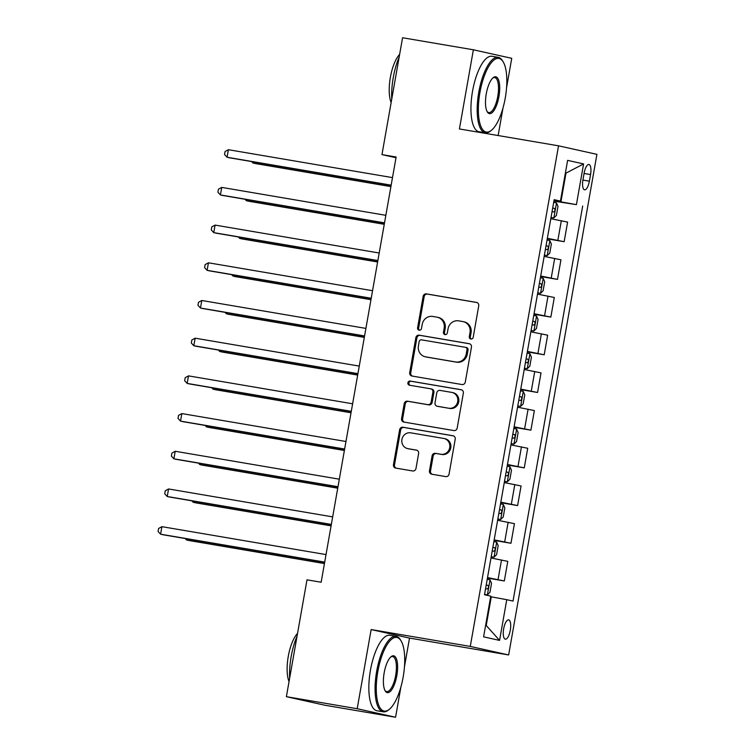<?xml version="1.0" encoding="UTF-8"?>
<svg xmlns="http://www.w3.org/2000/svg" width="755" height="755" viewBox="0 0 755 755"><rect width="100%" height="100%" fill="white"/><g stroke="black" fill="none" stroke-linecap="round" stroke-linejoin="round"><path stroke-width="1.13" d="M470.884 339.014A2.105 1.972 -77.5 0 0 473.196 337.277L478.736 305.822A3.011 2.822 -77.5 0 0 476.481 302.396L426.443 293.884A3.011 2.822 -77.5 0 0 423.14 296.366L417.6 327.821A2.105 1.972 -77.5 0 0 419.176 330.218A2.105 1.972 -77.5 0 0 421.488 328.482L422.205 324.414A9.617 9.022 -77.5 0 1 432.775 316.449L436.937 317.166A9.617 9.022 -77.5 0 1 437.362 317.242A9.617 9.022 -77.5 0 1 444.166 328.151L443.449 332.219A2.105 1.972 -77.5 0 0 445.025 334.616A2.105 1.972 -77.5 0 0 447.337 332.88L448.055 328.812A9.617 9.022 -77.5 0 1 458.625 320.847L462.796 321.564A9.617 9.022 -77.5 0 1 463.211 321.639A9.617 9.022 -77.5 0 1 470.016 332.549L469.299 336.617A2.105 1.972 -77.5 0 0 470.884 339.014M510.305 630.246A9.796 3.397 99.7 0 0 508.634 619.846A9.796 3.397 99.7 0 0 503.67 628.773A9.796 3.397 99.7 0 0 505.35 639.174A9.796 3.397 99.7 0 0 510.305 630.246M429.472 470.771A3.011 2.822 -77.5 0 0 431.728 474.206L445.761 476.594A3.011 2.822 -77.5 0 0 449.065 474.112L455.227 439.174A3.011 2.822 -77.5 0 0 452.972 435.748L402.934 427.236A3.011 2.822 -77.5 0 0 399.631 429.718L393.468 464.646A3.011 2.822 -77.5 0 0 395.724 468.081L412.683 470.969A3.011 2.822 -77.5 0 0 415.986 468.477L418.619 453.529A3.011 2.822 -77.5 0 0 416.364 450.103L407.955 448.668A8.041 7.541 -77.5 0 1 407.606 448.602A8.041 7.541 -77.5 0 1 401.953 439.297A8.041 7.541 -77.5 0 1 410.748 432.832L443.685 438.438A8.041 7.541 -77.5 0 1 444.034 438.504A8.041 7.541 -77.5 0 1 449.697 447.809A8.041 7.541 -77.5 0 1 440.901 454.274L435.409 453.34A3.011 2.822 -77.5 0 0 432.105 455.822L429.472 470.771L430.51 471.007A3.011 2.822 -77.5 0 0 432.256 474.3M404.444 666.863L409.521 638.088L371.149 629.557L357.19 708.719L286.381 696.676L324.763 705.208L395.563 717.25L400.896 687.003M371.149 629.557L470.271 646.422L558.54 145.819L596.922 154.35L508.644 654.953L470.271 646.422M506.539 87.854L511.748 58.324L473.376 49.792L459.418 128.954L558.54 145.819M473.376 49.792L402.566 37.75L381.964 154.605L395.998 157.729M286.381 696.676L306.992 579.821L321.149 582.228L396.13 157.012L381.964 154.605M461.994 384.54A3.011 2.822 -77.5 0 0 465.297 382.049L471.46 347.121A3.011 2.822 -77.5 0 0 469.204 343.685L419.167 335.173A3.011 2.822 -77.5 0 0 415.863 337.664L409.701 372.593A3.011 2.822 -77.5 0 0 411.956 376.028L461.994 384.54M463.343 393.147L457.181 428.076A3.011 2.822 -77.5 0 1 453.878 430.567L403.84 422.054A3.011 2.822 -77.5 0 1 401.584 418.619L404.218 403.67A3.011 2.822 -77.5 0 1 407.521 401.188L427.821 404.633A3.011 2.822 -77.5 0 0 431.114 402.151L432.87 392.232A3.011 2.822 -77.5 0 0 430.605 388.797L409.484 385.21A2.105 1.972 -77.5 0 1 407.908 382.757A2.105 1.972 -77.5 0 1 410.21 381.058L461.088 389.712A3.011 2.822 -77.5 0 1 463.343 393.147M584.125 173.131L582.954 179.765A9.494 3.294 99.7 0 0 584.578 189.835A9.494 3.294 99.7 0 0 589.381 181.191L590.552 174.556A9.494 3.294 99.7 0 0 588.928 164.486A9.494 3.294 99.7 0 0 584.125 173.131M554.076 200.188L560.437 201.085L554.161 199.688L484.502 594.742L490.778 596.139L483.596 636.842L499.574 640.4L486.22 625.489L491.278 596.837L490.674 596.733M560.437 201.085L567.618 160.371L583.587 163.92L576.414 204.633L554 200.603M553.906 201.132L576.414 204.633M582.681 206.03L513.023 601.084L506.756 599.687L499.574 640.4M357.19 708.719L395.563 717.25M409.521 638.088L508.644 654.953M498.14 135.541L502.99 107.993M565.382 173.037L565.986 173.131L565.391 172.999M560.937 201.783L565.986 173.131L583.587 163.92M485.625 625.357L486.22 625.489M547.262 238.825L564.145 241.704L567.6 222.102L550.81 218.714M540.618 276.528L557.492 279.397L560.956 259.795L544.157 256.407M533.964 314.222L550.848 317.091L554.302 297.489L537.513 294.11M527.32 351.915L544.204 354.784L547.658 335.182L530.869 331.804M520.676 389.608L537.56 392.487L541.014 372.885L524.215 369.497M514.023 427.311L530.907 430.18L534.37 410.578L517.571 407.2M507.379 465.005L524.263 467.873L527.717 448.272L510.927 444.893M500.735 502.698L517.619 505.567L521.073 485.965L504.283 482.587M494.081 540.391L510.965 543.27L514.429 523.668L497.63 520.28M487.437 578.094L504.321 580.963L507.775 561.361L490.986 557.983M564.145 241.704L547.347 238.316M557.492 279.397L540.703 276.019M550.848 317.091L534.059 313.712M544.204 354.784L527.405 351.405M537.56 392.487L520.761 389.099M530.907 430.18L514.117 426.801M524.263 467.873L507.473 464.495M517.619 505.567L500.82 502.188M510.965 543.27L494.176 539.882M504.321 580.963L487.532 577.584M491.278 596.837L506.756 599.687M471.328 339.042A2.105 1.972 -77.5 0 1 470.337 336.843L471.054 332.776A9.617 9.022 -77.5 0 0 464.25 321.875L463.211 321.639M437.362 317.242L438.4 317.477A9.617 9.022 -77.5 0 1 445.205 328.378L444.487 332.445A2.105 1.972 -77.5 0 0 445.478 334.644M476.99 302.538L427.481 294.11A3.011 2.822 -77.5 0 0 424.178 296.602L418.629 328.048A2.105 1.972 -77.5 0 0 419.62 330.246M469.714 343.827L420.195 335.409A3.011 2.822 -77.5 0 0 416.902 337.891L410.739 372.819A3.011 2.822 -77.5 0 0 412.485 376.113M466.996 349.716A2.105 1.972 -77.5 0 0 465.41 347.309L421.488 339.835A2.105 1.972 -77.5 0 0 419.176 341.581L418.421 345.875A9.617 9.022 -77.5 0 0 425.225 356.775A9.617 9.022 -77.5 0 0 425.65 356.86L455.671 361.966A9.617 9.022 -77.5 0 0 466.231 354.01L466.996 349.716L468.034 349.942A2.105 1.972 -77.5 0 0 466.448 347.545L465.59 347.347M425.225 356.775L426.264 357.002A9.617 9.022 -77.5 0 0 426.688 357.087L425.65 356.86M468.034 349.942L467.269 354.237A9.617 9.022 -77.5 0 1 456.709 362.192L426.688 357.087M431.643 389.033A3.011 2.822 -77.5 0 1 433.908 392.468L432.153 402.377A3.011 2.822 -77.5 0 1 428.849 404.869L408.559 401.415A3.011 2.822 -77.5 0 0 405.256 403.906L402.623 418.855A3.011 2.822 -77.5 0 0 404.369 422.139M461.598 389.854L411.248 381.294A2.105 1.972 -77.5 0 0 410.088 385.314M448.876 408.219A8.041 7.541 -77.5 0 0 457.672 401.754A8.041 7.541 -77.5 0 0 452.018 392.449A8.041 7.541 -77.5 0 0 451.669 392.383L440.061 390.411A3.011 2.822 -77.5 0 0 436.758 392.893L435.012 402.811A3.011 2.822 -77.5 0 0 437.268 406.247L449.914 408.446A8.041 7.541 -77.5 0 0 458.71 401.981A8.041 7.541 -77.5 0 0 453.057 392.685L452.018 392.449M438.042 406.416A3.011 2.822 -77.5 0 0 438.306 406.473L437.268 406.247M449.914 408.446L438.306 406.473M444.034 438.504L445.072 438.731A8.041 7.541 -77.5 0 1 450.735 448.036A8.041 7.541 -77.5 0 1 441.93 454.501L436.447 453.566A3.011 2.822 -77.5 0 0 433.143 456.058L430.51 471.007M407.606 448.602L408.644 448.829A8.041 7.541 -77.5 0 0 408.993 448.895L407.955 448.668M416.873 450.244L408.993 448.895M453.481 435.89L403.963 427.462A3.011 2.822 -77.5 0 0 400.669 429.954L394.506 464.882A3.011 2.822 -77.5 0 0 396.252 468.175M551.027 217.478L553.802 217.95L556.407 215.392L558.002 206.351L556.454 202.869L553.698 202.321M553.802 217.95L551.037 217.402M253.199 161.825L252.982 163.005L255.577 163.59L390.911 186.608M552.047 211.674L553.679 211.985C555.161 211.041 555.369 209.833 554.321 208.371L552.688 208.059M251.651 161.561L252.982 163.005L390.93 186.476M391.166 185.164L227.057 157.248L228.387 149.707L392.496 177.623M391.137 185.296L229.652 157.823L227.057 157.248L224.546 154.53L225.084 151.51L228.387 149.707M544.374 255.171L547.149 255.643L549.763 253.095L551.358 244.044L549.81 240.571L547.054 240.024M547.149 255.643L544.393 255.096M246.545 199.518L246.338 200.707L248.933 201.283L384.267 224.301M545.403 249.367L547.054 249.688C548.508 248.735 548.725 247.527 547.677 246.064L546.035 245.752M245.007 199.263L246.338 200.707L384.286 224.169M537.73 292.874L540.505 293.346L543.109 290.788L544.704 281.738L543.166 278.265L540.401 277.717M540.505 293.346L537.749 292.798M239.901 237.221L239.694 238.401L242.289 238.976L377.613 261.994M538.759 287.07L540.41 287.381C541.863 286.428 542.081 285.23 541.024 283.767L539.391 283.446M238.363 236.957L239.694 238.401L377.642 261.862M531.086 330.567L533.86 331.039L536.465 328.482L538.06 319.44L536.512 315.958L533.757 315.411M533.86 331.039L531.095 330.492M233.257 274.914L233.05 276.094L235.636 276.67L370.969 299.697M534.38 321.46L532.747 321.139L534.38 321.46C535.427 322.923 535.22 324.131 533.738 325.075L533.766 325.084M532.105 324.763L533.738 325.075M231.709 274.65L233.05 276.094L370.988 299.565M384.522 222.857L220.413 194.941L221.734 187.4L385.843 215.317M384.493 222.989L222.999 195.517L220.413 194.941L217.902 192.223L218.44 189.212L221.734 187.4M377.868 260.55L213.759 232.634L215.09 225.094L379.199 253.01M377.849 260.683L216.355 233.21L213.759 232.634L211.258 229.926L211.787 226.906L215.09 225.094M371.224 298.253L207.115 270.337L208.446 262.797L372.555 290.713M371.196 298.376L209.711 270.913L207.115 270.337L204.614 267.619L205.143 264.599L208.446 262.797M524.442 368.261L527.207 368.733L529.821 366.184L531.416 357.134L529.868 353.661L527.113 353.113M527.207 368.733L524.451 368.185M226.604 312.608L226.396 313.797L228.991 314.373L364.325 337.391M527.736 359.154L526.103 358.842L527.736 359.154C528.783 360.616 528.566 361.824 527.094 362.777L527.113 362.777M525.461 362.457L527.094 362.777M225.065 312.353L226.396 313.797L364.344 337.259M364.58 335.947L200.471 308.031L201.802 300.49L365.901 328.406M364.552 336.079L203.057 308.606L200.471 308.031L197.961 305.313L198.499 302.302L201.802 300.49M505.255 98.037A37.363 12.948 99.7 0 0 503.132 61.797A37.363 12.948 99.7 0 0 479.944 92.412A37.363 12.948 99.7 0 0 491.486 130.256A37.363 12.948 99.7 0 0 505.255 98.037M491.486 130.256L490.618 130.974A38.279 13.269 -80.3 0 1 485.323 132.814A38.279 13.269 -80.3 0 1 478.783 92.195A38.279 13.269 -80.3 0 1 498.168 57.333A38.279 13.269 -80.3 0 1 502.547 60.825L503.132 61.797M498.923 96.631A18.686 6.474 -80.3 0 1 487.324 111.938A18.686 6.474 -80.3 0 1 486.267 93.818A18.686 6.474 -80.3 0 1 493.147 77.708A18.686 6.474 -80.3 0 1 498.923 96.631M487.041 111.41A17.761 6.153 99.7 0 0 488.768 112.589A17.761 6.153 99.7 0 0 497.762 96.413A17.761 6.153 99.7 0 0 494.723 77.567A17.761 6.153 99.7 0 0 492.704 78.105M391.751 99.132A38.279 13.269 -80.3 0 1 393.251 77.642A38.279 13.269 -80.3 0 1 399.15 57.135M391.147 102.538A27.567 9.551 -80.3 0 1 390.373 77.34A27.567 9.551 -80.3 0 1 399.64 54.388M485.323 132.814L479.095 131.757A38.279 13.269 -80.3 0 1 472.555 91.138A38.279 13.269 -80.3 0 1 491.939 56.276L498.168 57.333M403.161 677.046A37.363 12.948 99.7 0 0 401.037 640.806A37.363 12.948 99.7 0 0 377.849 671.422A37.363 12.948 99.7 0 0 389.391 709.266A37.363 12.948 99.7 0 0 403.161 677.046M389.391 709.266L388.523 709.983A38.279 13.269 -80.3 0 1 383.229 711.823A38.279 13.269 -80.3 0 1 376.688 671.204A38.279 13.269 -80.3 0 1 396.073 636.342A38.279 13.269 -80.3 0 1 400.452 639.834L401.037 640.806M396.828 675.64A18.686 6.474 -80.3 0 1 385.229 690.948A18.686 6.474 -80.3 0 1 384.172 672.828A18.686 6.474 -80.3 0 1 391.052 656.718A18.686 6.474 -80.3 0 1 396.828 675.64M384.946 690.419A17.761 6.153 99.7 0 0 386.673 691.599A17.761 6.153 99.7 0 0 395.667 675.423A17.761 6.153 99.7 0 0 392.628 656.576A17.761 6.153 99.7 0 0 390.609 657.114M289.656 678.141A38.279 13.269 -80.3 0 1 291.156 656.652A38.279 13.269 -80.3 0 1 297.055 636.144M289.052 681.548A27.567 9.551 -80.3 0 1 288.278 656.35A27.567 9.551 -80.3 0 1 297.545 633.398M383.229 711.823L377 710.766A38.279 13.269 -80.3 0 1 370.46 670.147A38.279 13.269 -80.3 0 1 389.844 635.285L396.073 636.342M517.788 405.964L520.563 406.435L523.168 403.878L524.772 394.827L523.224 391.354L520.459 390.807M520.563 406.435L517.807 405.888M219.96 350.311L219.752 351.49L222.347 352.066L357.672 375.084M518.817 400.15L520.45 400.471C521.922 399.518 522.139 398.31 521.082 396.847L519.449 396.535M218.421 350.046L219.752 351.49L357.7 374.952M357.927 373.64L193.818 345.724L195.149 338.183L359.257 366.1M357.908 373.772L196.413 346.3L193.818 345.724L191.317 343.006L191.845 339.995L195.149 338.183M511.144 443.657L513.919 444.129L516.524 441.571L518.119 432.53L516.58 429.048L513.815 428.5M513.919 444.129L511.154 443.581M213.316 388.004L213.108 389.184L215.694 389.759L351.028 412.777M512.164 437.853L513.825 438.164C515.278 437.22 515.486 436.012 514.438 434.55L512.805 434.229M211.768 387.74L213.108 389.184L351.047 412.655M351.283 411.333L187.174 383.417L188.505 375.877L352.613 403.793M351.264 411.466L189.769 383.993L187.174 383.417L184.673 380.709L185.202 377.689L188.505 375.877M504.5 481.35L507.275 481.822L509.88 479.265L511.475 470.223L509.927 466.741L507.171 466.194M507.275 481.822L504.51 481.275M206.662 425.697L206.455 426.877L209.05 427.453L344.384 450.48M505.52 475.546L507.152 475.858C508.634 474.914 508.842 473.706 507.794 472.243L506.161 471.932M205.124 425.433L206.455 426.877L344.403 450.348M344.639 449.036L180.53 421.12L181.861 413.58L345.969 441.496M344.61 449.168L183.125 421.696L180.53 421.12L178.02 418.402L178.557 415.382L181.861 413.58M497.847 519.044L500.622 519.515L503.236 516.967L504.831 507.917L503.283 504.444L500.518 503.896M500.622 519.515L497.866 518.968M200.018 463.391L199.811 464.58L202.406 465.155L337.73 488.174M498.876 513.24L500.527 513.56C501.981 512.607 502.198 511.399 501.15 509.936L499.508 509.625M198.48 463.136L199.811 464.58L337.759 488.041M337.985 486.73L173.886 458.814L175.207 451.273L339.316 479.189M337.966 486.862L176.472 459.389L173.886 458.814L171.376 456.095L171.904 453.085L175.207 451.273M491.203 556.746L493.978 557.218L496.582 554.661L498.177 545.61L496.639 542.137L493.874 541.59M493.978 557.218L491.212 556.671M193.374 501.094L193.167 502.273L195.762 502.849L331.086 525.867M492.222 550.942L493.883 551.254C495.337 550.301 495.554 549.102 494.497 547.63L492.864 547.318M191.836 500.829L193.167 502.273L331.115 525.735M331.341 524.423L167.232 496.507L168.563 488.966L332.672 516.882M331.322 524.555L169.828 497.083L167.232 496.507L164.732 493.789L165.26 490.778L168.563 488.966M484.559 594.44L487.334 594.912L489.938 592.354L491.533 583.313L489.986 579.831L487.23 579.283M487.334 594.912L484.568 594.364M186.73 538.787L186.513 539.967L189.109 540.542L324.442 563.57M487.853 585.333L486.22 585.012L487.853 585.333C488.9 586.795 488.693 588.003 487.211 588.947L485.578 588.636M185.183 538.523L186.513 539.967L324.461 563.438M324.697 562.116L160.588 534.2L161.919 526.669L326.028 554.585M324.669 562.248L163.184 534.785L160.588 534.2L158.078 531.492L158.616 528.472L161.919 526.669M557.87 240.307L561.324 220.705M551.226 278L554.68 258.399M544.572 315.694L548.026 296.092M537.928 353.397L541.382 333.795M531.284 391.09L534.738 371.488M524.631 428.783L528.094 409.182M517.987 466.477L521.441 446.875M511.343 504.18L514.797 484.578M504.689 541.873L508.153 522.271M498.045 579.566L501.499 559.965M584.068 173.452L590.552 174.556M582.898 180.086L589.381 181.191M471.054 332.776L470.016 332.549M444.487 332.445L443.449 332.219M445.205 328.378L444.166 328.151M418.629 328.048L417.6 327.821M424.178 296.602L423.14 296.366M427.481 294.11L426.443 293.884M470.337 336.843L469.299 336.617M410.739 372.819L409.701 372.593M416.902 337.891L415.863 337.664M420.195 335.409L419.167 335.173M456.709 362.192L455.671 361.966M467.269 354.237L466.231 354.01M402.623 418.855L401.584 418.619M405.256 403.906L404.218 403.67M408.559 401.415L407.521 401.188M428.849 404.869L427.821 404.633M432.153 402.377L431.114 402.151M433.908 392.468L432.87 392.232M411.248 381.294L410.21 381.058M433.143 456.058L432.105 455.822M436.447 453.566L435.409 453.34M441.93 454.501L440.901 454.274M394.506 464.882L393.468 464.646M400.669 429.954L399.631 429.718M403.963 427.462L402.934 427.236M553.868 217.884L556.501 202.963M552.679 208.087L554.321 208.371M547.215 255.586L549.848 240.656M546.035 245.79L547.677 246.064M540.571 293.28L543.204 278.35M539.391 283.484L541.024 283.767M533.927 330.973L536.56 316.043M527.283 368.666L529.906 353.746M520.629 406.369L523.262 391.439M519.449 396.573L521.082 396.847M513.985 444.063L516.618 429.133M512.796 434.267L514.438 434.55M507.341 481.756L509.974 466.835M506.152 471.96L507.794 472.243M500.688 519.459L503.321 504.529M499.508 509.663L501.15 509.936M494.044 557.152L496.677 542.222M492.855 547.356L494.497 547.63M487.4 594.846L490.033 579.915M466.543 347.555L465.505 347.328M431.775 389.061L430.737 388.825M438.174 406.445L437.136 406.218"/></g></svg>
